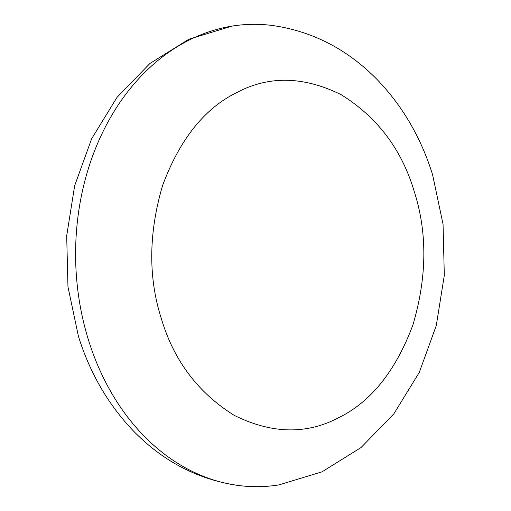<?xml version="1.0" encoding="UTF-8"?>
<svg xmlns="http://www.w3.org/2000/svg" width="511" height="511" viewBox="0 0 511 511"><rect width="100%" height="100%" fill="white"/><g stroke="black" fill="none" stroke-linecap="round" stroke-linejoin="round"><path stroke-width="0.77" d="M278.859 484.92L322.039 471.825L361.015 447.572L393.872 413.801L419.276 372.436L436.285 325.545L444.308 275.378L443.056 224.284L432.587 174.685C421.09 137.881 402.751 106.326 377.584 80.029C347.863 49.567 312.956 31.407 272.855 25.55A231.189 179.923 89.3 0 0 232.147 26.08A231.189 179.923 89.3 0 0 88.518 340.166A231.189 179.923 89.3 0 0 238.158 485.45A231.189 179.923 89.3 0 0 278.872 484.913A231.189 179.923 89.3 0 0 278.897 484.913M414.095 191.044C427.464 232.352 427.075 276.949 412.939 324.843C395.699 371.018 370.877 401.991 338.474 417.774C306.415 434.676 271.699 433.884 234.325 415.405C198.274 392.953 174.002 360.855 161.502 319.113C148.133 277.805 148.522 233.208 162.658 185.308C179.891 139.139 204.713 108.166 237.123 92.376C269.182 75.481 303.898 76.273 341.271 94.752C377.322 117.204 401.595 149.301 414.095 191.044M238.158 485.45C198.057 479.593 163.15 461.433 133.428 430.971C108.255 404.674 89.923 373.119 78.426 336.315L67.969 286.837L66.692 235.807L74.676 185.646L91.654 138.737L117.038 97.326L149.908 63.498L188.929 39.2L232.147 26.08"/></g></svg>
